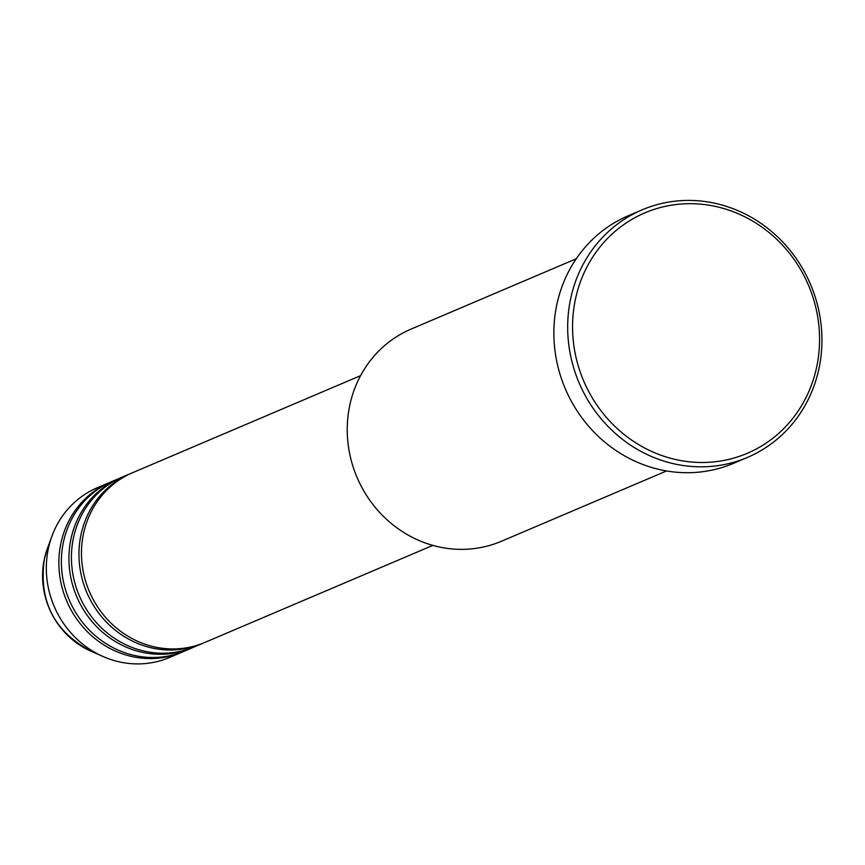 <?xml version="1.0" encoding="UTF-8"?>
<svg xmlns="http://www.w3.org/2000/svg" width="865" height="865" viewBox="0 0 865 865"><rect width="100%" height="100%" fill="white"/><g stroke="black" fill="none" stroke-linecap="round" stroke-linejoin="round"><path stroke-width="1.3" d="M360.586 375.648L132.518 472.733A92.241 86.23 66.9 0 0 83.602 533.186A92.241 86.23 66.9 0 0 113.639 625.59A92.241 86.23 66.9 0 0 204.778 642.468L432.835 545.393M131.264 473.274A92.241 86.23 66.9 0 0 130.01 473.804A92.241 86.23 66.9 0 0 81.094 534.256A92.241 86.23 66.9 0 0 111.131 626.66A92.241 86.23 66.9 0 0 202.259 643.538A92.241 86.23 66.9 0 0 203.513 642.998M130.01 473.804L122.473 477.004A92.241 86.23 66.9 0 0 73.557 537.468A92.241 86.23 66.9 0 0 103.595 629.861A92.241 86.23 66.9 0 0 194.733 646.75L202.259 643.538M121.219 477.556A92.241 86.23 66.9 0 0 119.965 478.075A92.241 86.23 66.9 0 0 71.049 538.538A92.241 86.23 66.9 0 0 101.086 630.931A92.241 86.23 66.9 0 0 192.214 647.82A92.241 86.23 66.9 0 0 193.468 647.269M119.965 478.075L112.428 481.286A92.241 86.23 66.9 0 0 63.513 541.739A92.241 86.23 66.9 0 0 93.55 634.142A92.241 86.23 66.9 0 0 184.678 651.021L192.214 647.82M111.174 481.827A92.241 86.23 66.9 0 0 109.92 482.356A92.241 86.23 66.9 0 0 61.004 542.809A92.241 86.23 66.9 0 0 91.041 635.213A92.241 86.23 66.9 0 0 182.169 652.091A92.241 86.23 66.9 0 0 183.423 651.55M576.241 258.786L411.059 329.1A115.305 107.79 66.9 0 0 349.914 404.669A115.305 107.79 66.9 0 0 387.466 520.168A115.305 107.79 66.9 0 0 501.376 541.274L666.558 470.96M816.538 367.668A130.669 122.16 66.9 0 0 723.259 208.389A130.669 122.16 66.9 0 0 575.593 298.501A130.669 122.16 66.9 0 0 668.883 457.79A130.669 122.16 66.9 0 0 816.538 367.668M570.792 298.025A134.518 125.749 -113.1 0 1 642.122 209.849A134.518 125.749 -113.1 0 1 775.018 234.48A134.518 125.749 -113.1 0 1 818.831 369.225A134.518 125.749 -113.1 0 1 747.501 457.39A134.518 125.749 -113.1 0 1 614.604 432.77A134.518 125.749 -113.1 0 1 570.792 298.025M642.122 209.849L628.314 215.731A134.518 125.749 66.9 0 0 556.984 303.907A134.518 125.749 66.9 0 0 600.786 438.652A134.518 125.749 66.9 0 0 733.682 463.272L747.501 457.39M109.92 482.356L97.356 487.698A92.241 86.23 66.9 0 0 51.911 536.235A92.241 86.23 66.9 0 0 48.451 548.161A92.241 86.23 66.9 0 0 103.13 656.546A92.241 86.23 66.9 0 0 169.616 657.443L182.169 652.091M90.976 651.204C54.03 631.472 38.492 600.699 44.374 558.887L47.337 548.702A78.585 73.46 66.9 0 0 44.385 558.855A78.585 73.46 66.9 0 0 90.976 651.204L103.13 656.546M47.337 548.702L51.911 536.235"/></g></svg>
